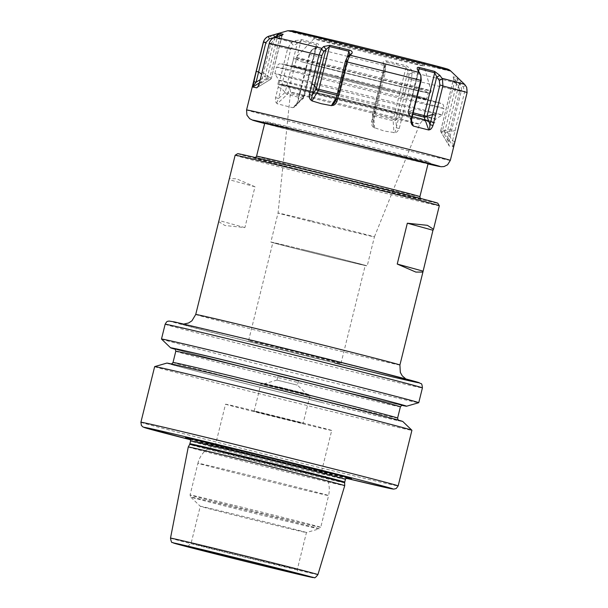 <?xml version="1.0" encoding="UTF-8"?>
<svg xmlns="http://www.w3.org/2000/svg" width="608" height="608" viewBox="0 0 608 608"><rect width="100%" height="100%" fill="white"/><g stroke="black" fill="none" stroke-linecap="round" stroke-linejoin="round"><path stroke-width="0.46" stroke-dasharray="3.04 2.28" d="M279.999 347.928A47.576 0.418 13.9 0 1 340.974 363.424A47.576 0.418 13.9 0 1 309.578 356.06A47.576 0.418 13.9 0 1 248.604 340.564A47.576 0.418 13.9 0 1 279.999 347.928M161.492 339.059A132.514 1.155 -166.1 0 0 331.307 382.189A132.514 1.155 13.9 0 0 418.73 402.716M401.835 405.331A121.562 1.064 13.9 0 1 326.39 387.387A121.562 1.064 -166.1 0 1 175.218 349.25M166.82 363.105A121.562 1.064 -166.1 0 0 322.597 402.701A121.562 1.064 13.9 0 0 402.808 421.504M154.66 366.616A132.514 1.155 -166.1 0 0 324.482 409.777A132.514 1.155 13.9 0 0 411.92 430.289M190.289 439.06A85.584 0.745 -166.1 0 0 295.116 465.477A85.584 0.745 13.9 0 0 346.621 477.751M188.275 446.971A80.583 0.707 -166.1 0 0 291.544 473.214A80.583 0.707 13.9 0 0 344.713 485.686M261.258 560.834A54.69 0.479 -166.1 0 0 297.35 569.301L297.35 569.301A54.69 0.479 -166.1 0 0 227.263 551.494A54.69 0.479 -166.1 0 0 191.178 543.028L191.178 543.028A54.69 0.479 -166.1 0 0 261.258 560.834M187.811 546.524L191.178 543.028L200.275 506.259A54.69 0.479 -166.1 0 1 236.36 514.725A54.69 0.479 13.9 0 1 306.447 532.532A54.69 0.479 13.9 0 1 306.44 532.54A54.69 0.479 13.9 0 1 270.362 524.073A54.69 0.479 -166.1 0 1 200.275 506.266A54.69 0.479 -166.1 0 0 200.275 506.266L190.654 497.01A66.257 0.578 -166.1 0 0 275.561 518.578A66.257 0.578 13.9 0 0 319.268 528.838L320.743 527.318A67.306 0.585 13.9 0 1 276.328 516.899A67.306 0.585 -166.1 0 1 190.068 494.98L190.654 497.01A66.257 0.578 -166.1 0 1 234.369 507.254A66.257 0.578 13.9 0 1 319.268 528.838L306.44 532.54L297.35 569.301L298.695 573.967M321.602 471.299L331.71 430.464A54.69 0.479 13.9 0 0 261.622 412.657A54.69 0.479 -166.1 0 0 225.53 404.191L215.43 445.026A54.69 0.479 -166.1 0 1 251.514 453.492A54.69 0.479 13.9 0 1 321.594 471.291A54.69 0.479 13.9 0 1 321.602 471.299A54.69 0.479 13.9 0 1 285.517 462.832A54.69 0.479 -166.1 0 1 215.43 445.026A54.69 0.479 -166.1 0 0 215.43 445.026L209.623 447.526L206.994 449.304C202.403 452.914 199.386 457.55 197.927 463.212A67.306 0.585 -166.1 0 0 284.187 485.131A67.306 0.585 13.9 0 0 328.601 495.55C330.585 486.21 328.252 478.124 321.594 471.291M225.53 404.191A54.69 0.479 -166.1 0 0 295.617 421.998A54.69 0.479 13.9 0 0 331.71 430.464M254.121 411.266L303.118 423.388L254.121 411.266L260.893 383.906L309.89 396.036L263.576 384.674L260.893 383.906L262.086 382.941L305.756 393.596C311.714 395.474 308.514 393.718 309.89 396.036L303.118 423.388M279.026 386.916L306.508 393.893L279.026 386.916M276.997 380.091L297.418 385.145L276.997 380.091L278.008 376.01L298.429 381.064L278.008 376.01M235.144 155.23A105.169 0.92 -166.1 0 0 369.922 189.476A105.169 0.92 -166.1 0 0 439.318 205.755M218.705 221.639L224.93 225.5L244.895 227.605L255.003 186.77L236.489 178.775L229.345 178.661M237.698 153.68A103.064 0.897 -166.1 0 0 369.77 187.256A103.064 0.897 -166.1 0 0 437.783 203.201M320.682 134.512A84.132 0.737 13.9 0 1 428.503 161.895A84.132 0.737 13.9 0 1 428.503 161.91A84.132 0.737 13.9 0 1 372.985 148.884A84.132 0.737 13.9 0 1 265.164 121.486A84.132 0.737 13.9 0 1 265.172 121.478A84.132 0.737 13.9 0 1 320.682 134.512M383.549 72.846L371.572 121.767C371.458 124.686 372.172 126.578 373.73 127.452L384.309 131.062L394.964 132.643C396.522 132.597 397.951 131.222 399.251 128.531L411.464 79.671L412.095 72.284L411.35 69.722L406.41 65.732L386.84 60.952C384.423 60.572 383.184 61.195 383.108 62.822L383.929 66.006L383.549 72.846A104.956 0.92 13.9 0 1 309.715 54.439L312.124 49.742L317.444 46.451C319.071 45.038 318.995 44.088 317.216 43.594L301.697 39.626L295.055 40.728L291.24 42.758L287.652 48.564L275.576 97.69C275.249 100.571 275.606 102.387 276.632 103.14L277.18 103.755L287.288 94.362A2.105 1.383 -75.7 0 0 288.04 93.016L303.43 96.946L316.35 44.726L316.707 46.269L315.712 48.222L310.893 51.049L309.312 54.074L297.069 103.14L293.474 107.449C294.895 107.38 296.24 105.997 297.51 103.299L300.154 93.077L299.698 92.94L303.628 97.037A2.105 1.11 -132.9 0 1 303.514 98.169A2.105 1.11 -132.9 0 1 302.678 98.298A2.105 1.383 -75.7 0 0 303.43 96.946L303.43 96.946M293.474 107.449L292.57 107.692L277.18 103.755M309.715 54.439L300.154 93.077M451.615 130.089L450.156 129.702L442.373 130.933L440.8 130.507L453.728 78.288L453.302 76.844C452.778 76.95 453.538 78.067 455.574 80.203L459.519 84.124C461.206 86.275 461.776 88.639 461.236 91.223L449.122 140.342C448.636 143.169 448.605 144.871 449.016 145.449L441.028 132.096A2.105 2.06 -78.6 0 1 440.8 130.507L444.82 131.32L457.748 79.101L459.268 83.091L463.273 86.967L464.656 91.816L452.489 140.904L453.416 146.338L457.406 131.252L455.035 130.682L447.199 131.906L444.82 131.32A2.105 2.06 -78.6 0 0 445.056 132.909L453.218 146.764L449.19 145.958L447.663 139.931L459.785 90.835L458.417 85.994L454.442 82.118L453.712 79.473L453.728 78.288L457.748 79.101L457.36 77.657L453.302 76.844L453.712 79.473M448.674 144.385L449.016 145.449M453.218 146.764L453.416 146.338M440.8 130.507L440.762 130.5A2.105 2.105 0 0 0 440.99 132.073L445.056 132.909L447.199 131.913L459.268 83.091L461.426 81.381L465.378 85.302C466.99 87.438 467.537 89.794 467.02 92.386L457.406 131.252M373.981 111.484L375.562 111.857L385.183 72.99L385.48 68.537L384.849 64.448L386.848 62.297L406.25 67.04L408.91 74.26L408.698 78.736L394.964 132.643M371.572 121.767L373.152 122.109L375.562 111.857L372.537 114.198A2.105 2.105 0 0 0 372.476 114.844A2.105 1.398 176.2 0 1 372.628 114.251L384.704 65.421L383.108 62.822M373.73 127.452L372.628 114.243L393.33 119.259L406.41 65.732M399.251 128.531L396.431 127.794L395.907 119.928L393.33 119.259A2.105 0.676 -76.3 0 0 393.163 120.756L393.976 132.878M401.903 118.309L399.076 117.602L395.907 119.92A2.105 1.398 176.2 0 1 393.163 120.756L373.753 116.014A2.105 0.676 -76.3 0 1 373.92 114.517L386.84 60.952M449.122 140.342L447.663 139.931L442.381 130.94M454.86 141.497L452.489 140.904L447.207 131.913M465.378 85.302L463.273 86.967M461.426 81.381L457.36 77.657M412.186 72.907L408.91 74.26M411.35 69.722L407.983 71.113L395.907 119.936M316.236 47.69L317.976 46.064L315.712 48.222L303.628 97.044L297.069 103.14L297.51 103.299M351.751 44.924A57.319 0.502 13.9 0 1 425.205 63.597A57.319 0.502 13.9 0 1 387.387 54.72A57.319 0.502 13.9 0 1 313.933 36.062A57.319 0.502 13.9 0 1 351.751 44.924M351.766 45.722A56.688 0.494 13.9 0 1 424.414 64.182A56.688 0.494 13.9 0 1 424.407 64.182A56.688 0.494 13.9 0 1 387.007 55.412A56.688 0.494 13.9 0 1 314.359 36.951L314.359 36.951A56.688 0.494 13.9 0 1 351.766 45.722M425.205 63.597L424.407 64.182L423.951 66.052L431.14 90.972A69.662 0.608 -166.1 0 1 385.176 80.195A69.662 0.608 13.9 0 1 295.906 57.502L313.895 38.813A56.688 0.494 13.9 0 0 386.544 57.274A56.688 0.494 -166.1 0 0 423.951 66.052A56.688 0.494 -166.1 0 0 423.951 66.044A56.688 0.494 -166.1 0 0 351.302 47.591A56.688 0.494 13.9 0 0 313.895 38.813L314.359 36.951L313.933 36.062M427.888 92.652A69.411 0.608 13.9 0 1 428.207 92.788A69.411 0.608 13.9 0 1 428.078 92.796L426.345 92.477A69.426 0.608 13.9 0 1 318.341 66.09A1.262 0.79 104.3 0 1 318.303 66.295L309.875 63.916A69.411 0.608 13.9 0 1 303.552 62.274A68.202 0.593 13.9 0 0 384.119 82.521A68.202 0.593 -166.1 0 0 427.888 92.652L424.832 90.668A69.76 0.608 13.9 0 0 341.491 69.707A69.76 0.608 13.9 0 0 295.458 58.915L295.906 57.502A69.662 0.608 13.9 0 1 341.871 68.286A69.662 0.608 -166.1 0 1 431.14 90.972C430.988 92.355 430.441 93.077 429.491 93.13L384.127 82.521L303.552 62.274C300.208 61.4 298.095 60.496 297.236 59.554L297.175 59.478A69.76 0.608 13.9 0 1 295.458 58.915M428.078 92.796L426.276 92.674A69.411 0.608 13.9 0 1 318.303 66.295M337.759 76.228L304.669 68.134A69.411 0.608 -166.1 0 0 291.984 65.36A69.411 0.608 -166.1 0 0 295.534 66.439A69.411 0.608 -166.1 0 0 370.226 85.34A69.411 0.608 -166.1 0 0 426.74 98.709A69.411 0.608 -166.1 0 0 423.191 97.63A69.411 0.608 -166.1 0 0 378.966 86.29L337.759 76.228A1.262 0.41 103.7 0 1 337.41 77.094L378.875 87.347A69.973 0.608 13.9 0 1 427.029 99.856A69.973 0.608 13.9 0 1 358.963 83.653A69.973 0.608 13.9 0 1 291.194 66.242A69.973 0.608 13.9 0 1 303.97 69.046L337.41 77.094M297.175 59.478A69.411 0.608 13.9 0 1 293.702 58.421A69.411 0.608 13.9 0 1 350.102 71.759A69.411 0.608 13.9 0 1 424.832 90.668M442.259 115.056A86.237 0.752 -166.1 0 1 385.358 101.696A86.237 0.752 13.9 0 1 274.839 73.621A86.237 0.752 13.9 0 1 274.839 73.614A86.237 0.752 13.9 0 1 331.748 86.967A86.237 0.752 -166.1 0 1 442.267 115.049L443.901 108.429A86.237 0.752 -166.1 0 0 333.382 80.347A86.237 0.752 13.9 0 0 276.48 67.002C279.543 62.1 279.68 64.463 281.147 63.817L335.692 76.623C379.43 87.316 431.513 100.411 440.473 103.162C442.381 104.599 443.506 102.76 443.901 108.429A86.237 0.752 -166.1 0 1 387 95.084A86.237 0.752 13.9 0 1 276.48 67.002L274.839 73.614L278.836 80.241A80.773 0.707 13.9 0 1 278.836 80.233A80.773 0.707 13.9 0 1 332.135 92.735A80.773 0.707 -166.1 0 1 435.647 119.039A80.773 0.707 -166.1 0 0 435.647 119.039L442.259 115.056A86.237 0.752 -166.1 0 0 442.267 115.049M278.836 80.241A80.773 0.707 13.9 0 0 382.348 106.537A80.773 0.707 -166.1 0 0 435.64 119.046L434.659 123.021A80.773 0.707 13.9 0 1 434.659 123.021A80.773 0.707 13.9 0 1 381.36 110.519A80.773 0.707 13.9 0 1 277.848 84.208A80.773 0.707 13.9 0 1 277.864 84.2A80.773 0.707 13.9 0 1 331.147 96.718A80.773 0.707 13.9 0 1 434.652 123.006L432.303 121.653L419.026 118.005L332.219 96.254A77.824 0.676 -166.1 0 0 284.863 85.424A77.824 0.676 -166.1 0 0 380.623 109.554A77.824 0.676 -166.1 0 0 428.002 120.392A77.824 0.676 -166.1 0 0 332.242 96.254L284.141 84.808L277.864 84.2L278.836 80.233M310.802 220.696A49.643 0.433 -166.1 0 0 278.046 213.013L278.046 213.013A49.643 0.433 -166.1 0 0 341.666 229.178A49.643 0.433 13.9 0 0 374.422 236.862L419.725 124.169A66.546 0.578 -166.1 0 0 334.446 102.494A66.546 0.578 -166.1 0 0 290.533 92.196A66.546 0.578 -166.1 0 0 375.812 113.863A66.546 0.578 -166.1 0 0 419.725 124.169C422.742 119.578 423.518 120.901 424.354 120.331L426.2 120.262L379.042 109.121A72.793 0.638 -166.1 0 0 423.373 119.259A72.793 0.638 -166.1 0 0 333.807 96.687A72.793 0.638 -166.1 0 0 289.492 86.549A72.793 0.638 -166.1 0 0 379.058 109.128C337.402 98.99 286.756 86.07 286.626 85.72L288.23 86.648C288.716 87.651 289.879 86.442 290.533 92.196L278.046 213.013L270.856 242.068A49.643 0.433 -166.1 0 0 334.468 258.233A49.643 0.433 13.9 0 0 367.224 265.916L374.422 236.862A49.643 0.433 13.9 0 0 310.802 220.696M270.856 242.068A49.643 0.433 -166.1 0 1 303.612 249.751A49.643 0.433 13.9 0 1 367.224 265.916M304.251 249.926A47.576 0.418 -166.1 0 0 272.855 242.562A47.576 0.418 -166.1 0 0 333.83 258.058A47.576 0.418 13.9 0 0 365.226 265.422A47.576 0.418 13.9 0 0 304.251 249.926M309.875 63.916L318.341 66.09M336.27 97.782L337.698 95.486A2.105 0.676 103.7 0 0 338.246 94.096L337.288 93.86M338.086 90.805L339.636 94.415L349.623 54.059M336.916 95.289L337.698 95.486A2.105 1.421 -148.1 0 0 339.378 95.023A2.105 1.421 -148.1 0 0 339.53 94.407L338.246 94.096L347.419 57.03M279.46 36.009L279.558 38.281L281.793 35.173M274.147 37.628L274.238 39.839L279.558 38.281L269.785 77.718L271.366 78.105L267.345 77.292L277.415 36.609M262.025 72.572L263.484 72.96L270.773 43.48L274.238 39.839M259.449 82.81L260.923 83.174L263.484 72.96L269.792 77.702L270.469 79.397L256.842 87.78M257.602 86.997L260.923 83.174L269.785 77.71M282.287 34.945L271.411 78.113L281.975 35.416M256.948 87.689L270.423 79.405A2.105 2.06 101.4 0 0 271.366 78.105M259.426 82.886L266.403 78.592A2.105 2.06 101.4 0 0 267.345 77.292L264.966 76.73L261.607 74.222M295.055 40.728L297.259 43.502L300.968 40.789L316.35 44.726L317.216 43.594M291.24 42.758L293.39 45.463L297.259 43.502L285.175 92.325A2.105 1.11 -132.9 0 0 287.288 94.362L302.678 98.298L292.57 107.692M278.023 87.423L281.063 88.175L290.67 49.309L293.39 45.463M275.576 97.69L278.616 98.42L281.063 88.175L285.175 92.317L288.04 93.016L300.968 40.789L301.697 39.626M276.632 103.14L278.616 98.42L285.167 92.325M313.644 48.48L311.965 50.213M383.929 66.006L385.48 68.537M455.574 80.203L454.442 82.118L442.373 130.948L440.99 132.073L449.122 145.874M459.519 84.124L458.417 85.994M420.022 73.272L421.276 76.935M417.597 69.76L418.289 72.177L420.69 75.62M418.213 70.642L418.289 72.177L408.53 111.614L418.714 71.364M411.608 121.136L408.781 113.202A2.105 1.383 104.3 0 1 408.743 111.667L413.942 109.721M244.895 227.605L219.275 220.567M255.003 186.77L229.383 179.732M254.904 341.035A128.303 1.117 -166.1 0 0 176.799 323.167A128.303 1.117 -166.1 0 0 334.674 362.953M258.172 341.932A117.792 1.026 13.9 0 1 403.112 378.457A117.792 1.026 13.9 0 1 331.406 362.056A117.792 1.026 13.9 0 1 186.466 325.531A117.792 1.026 13.9 0 1 258.172 341.932M165.148 324.246A132.514 1.155 -166.1 0 0 334.97 367.399A132.514 1.155 -166.1 0 0 422.408 387.912M402.329 405.255A117.792 1.026 13.9 0 1 325.212 387.068A117.792 1.026 13.9 0 1 174.815 348.954M400.391 406.836A115.687 1.011 13.9 0 1 324.056 388.93A115.687 1.011 13.9 0 1 175.796 351.257M397.609 418.068A115.687 1.011 13.9 0 1 321.275 400.163A115.687 1.011 13.9 0 1 173.014 362.482M321.427 402.382A117.792 1.026 13.9 0 1 176.487 365.849A117.792 1.026 13.9 0 1 248.193 382.257A117.792 1.026 13.9 0 1 393.125 418.783A117.792 1.026 13.9 0 1 321.427 402.382M140.896 422.248A132.514 1.155 -166.1 0 0 310.718 465.401A132.514 1.155 -166.1 0 0 398.156 485.914M308.4 469.125A128.303 1.117 -166.1 0 0 346.005 478.238L308.408 469.125A128.303 1.117 -166.1 0 1 190.6 439.782L308.408 469.125M185.607 437.6L192.706 438.718L243.04 450.703L348.665 477.523A82.612 0.722 13.9 0 0 242.934 450.703A82.612 0.722 -166.1 0 0 188.586 437.904A82.612 0.722 -166.1 0 0 294.295 464.816A82.612 0.722 13.9 0 0 348.665 477.523L351.439 478.64M345.42 479.34A79.739 0.699 13.9 0 1 292.798 466.997A79.739 0.699 -166.1 0 1 190.608 441.028M189.924 443.802A79.739 0.699 -166.1 0 0 292.114 469.771A79.739 0.699 13.9 0 0 344.728 482.114M344.66 482.767A79.823 0.699 13.9 0 1 291.984 470.41A79.823 0.699 -166.1 0 1 189.688 444.418M170.506 538.126A75.932 0.661 -166.1 0 0 267.816 562.856A75.932 0.661 -166.1 0 0 317.923 574.613M234.483 505.392A67.306 0.585 13.9 0 1 320.743 527.318L328.601 495.55A67.306 0.585 13.9 0 0 242.341 473.632A67.306 0.585 -166.1 0 0 197.927 463.212L190.068 494.98A67.306 0.585 -166.1 0 1 234.483 505.392M399.912 365.005A105.169 0.92 13.9 0 1 330.509 348.726A105.169 0.92 -166.1 0 1 195.73 314.48M364.542 185.82A86.237 0.752 13.9 0 1 258.43 159.076A86.237 0.752 13.9 0 1 310.931 171.084A86.237 0.752 13.9 0 1 417.042 197.828A86.237 0.752 13.9 0 1 364.542 185.82M419.915 196.62A84.132 0.737 13.9 0 1 364.397 183.593A84.132 0.737 13.9 0 1 256.568 156.195M264.693 123.371A89.186 0.775 13.9 0 0 374.148 150.951A89.186 0.775 -166.1 0 0 428.04 163.795M376.436 151.582A96.543 0.844 13.9 0 1 264.655 123.523L341.939 143.085L428.002 163.947A96.543 0.844 -166.1 0 1 376.436 151.582M450.33 160.383A104.956 0.92 13.9 0 1 381.072 144.134A104.956 0.92 13.9 0 1 246.567 109.949M287.592 48.784A104.956 0.92 13.9 0 1 263.34 42.172M411.464 79.671A104.956 0.92 -166.1 0 0 461.183 91.451M383.747 65.352A100.753 0.882 13.9 0 1 314.389 48.062M291.916 42.317A100.753 0.882 13.9 0 1 269.184 36.1M383.61 72.626L385.183 72.99M374.566 128.136L373.753 116.014A2.105 1.398 176.2 0 1 372.476 114.844L373.122 124.473M411.51 79.443L408.698 78.736M412.095 72.284A100.753 0.882 -166.1 0 0 458.804 83.349M461.236 91.223L459.785 90.835M467.02 92.386L464.656 91.816M287.782 30.734A83.988 0.73 13.9 0 0 395.405 58.094A83.988 0.73 -166.1 0 0 450.817 71.075M396.712 63.004L396.636 64.319M394.364 56.635A79.777 0.699 13.9 0 1 296.202 31.897A79.777 0.699 13.9 0 1 344.774 43.008A79.777 0.699 -166.1 0 1 442.936 67.746A79.777 0.699 -166.1 0 1 394.364 56.635M378.875 87.347L378.966 86.29M303.97 69.046A1.262 1.026 103.2 0 0 304.669 68.134M386.703 90.638A82.034 0.714 -166.1 0 0 436.635 102.06A82.034 0.714 -166.1 0 0 335.7 76.623A82.034 0.714 13.9 0 0 285.768 65.2A82.034 0.714 13.9 0 0 386.703 90.638M335.434 100.996L339.53 94.407L349.296 54.978M269.321 43.1L270.773 43.48M274.71 37.415L264.966 76.745L266.403 78.592L270.469 79.397A2.105 2.105 0 0 0 271.411 78.113M260.247 79.64L264.959 76.737M287.652 48.564L290.67 49.309M309.768 54.218L309.312 54.074M412.87 114.251L408.781 113.202A2.105 1.132 160.4 0 1 408.105 112.693L412.391 124.701M411.517 119.966L408.538 111.606A2.105 1.132 160.4 0 0 408.105 112.693A2.105 2.105 0 0 1 408.044 111.484L418.312 70.011M413.212 112.807L408.743 111.667M174.732 348.908C171.106 348.103 195.616 354.814 235.653 364.838L325.204 387.068C373.601 398.97 406.805 406.478 402.428 405.262M171.57 363.987L170.985 364.063C166.607 362.839 199.812 370.348 248.201 382.257L398.187 420.067M189.673 438.414L189.248 438.163C187.386 438.064 245.579 452.93 294.181 464.763L347.464 477.462M298.429 381.064L297.418 385.145L306.508 393.893M277.005 380.091L264.875 383.587M183.966 324.041L258.21 341.939L405.855 378.959M255.474 157.563L254.486 157.776L310.939 171.084L421.025 198.991L420.242 198.345M428.161 163.294L428.503 161.91M431.893 164.373L428.503 161.895M261.014 122.086L265.172 121.478L264.814 122.869M427.029 99.856L426.74 98.709L428.207 92.788M291.194 66.242L291.984 65.36L293.702 58.421M248.604 340.564L272.855 242.562M340.974 363.424L365.226 265.422M339.636 94.415A2.105 2.105 0 0 1 339.378 95.023L334.339 103.124M257.898 86.693L257.458 87.172M281.451 36.275L283.032 34.474M316.707 46.269L304.122 97.136A2.105 2.105 0 0 1 303.514 98.169L294.12 106.894M310.893 51.049L312.124 49.742M372.529 114.205L384.841 64.448M440.762 130.507L453.652 78.417M418.106 71.539L417.278 69.137"/><path stroke-width="0.91" d="M170.605 347.822A121.562 1.064 -166.1 0 1 250.815 366.616A121.562 1.064 13.9 0 1 406.585 406.22L418.73 402.716A132.514 1.155 13.9 0 0 418.752 402.701A132.514 1.155 13.9 0 0 248.93 359.548A132.514 1.155 -166.1 0 0 161.485 339.036A132.514 1.155 -166.1 0 0 161.492 339.059L170.605 347.822A121.562 1.064 -166.1 0 0 175.218 349.25M406.585 406.22A121.562 1.064 13.9 0 1 401.835 405.331M247.023 381.93A121.562 1.064 -166.1 0 0 166.82 363.105L154.675 366.609A132.514 1.155 -166.1 0 0 154.66 366.616A132.514 1.155 -166.1 0 1 242.098 387.129A132.514 1.155 13.9 0 1 411.912 430.266A132.514 1.155 13.9 0 1 411.92 430.289L402.808 421.504A121.562 1.064 13.9 0 0 247.023 381.93M346.621 477.751A85.584 0.745 13.9 0 0 351.439 478.64A85.584 0.745 13.9 0 0 241.916 450.847A85.584 0.745 -166.1 0 0 185.607 437.6A85.584 0.745 -166.1 0 0 190.289 439.06M189.688 444.418A79.823 0.699 -166.1 0 1 242.356 456.775A79.823 0.699 13.9 0 1 344.66 482.767L344.713 485.686A80.583 0.707 13.9 0 0 241.444 459.443A80.583 0.707 -166.1 0 0 188.275 446.971L189.688 444.418L190.608 441.028C190.076 438.604 189.62 437.646 189.248 438.163M261.007 565.128A57.114 0.502 -166.1 0 0 298.695 573.967A57.114 0.502 -166.1 0 0 225.5 555.37A57.114 0.502 -166.1 0 0 187.811 546.524A57.114 0.502 -166.1 0 0 261.007 565.128M433.527 229.178L439.318 205.755A105.169 0.92 -166.1 0 0 439.318 205.747A105.169 0.92 -166.1 0 0 304.54 171.509A105.169 0.92 -166.1 0 0 235.152 155.222A105.169 0.92 -166.1 0 0 235.144 155.23L218.705 221.639M439.318 205.747L437.783 203.201A103.064 0.897 -166.1 0 0 305.702 169.647A103.064 0.897 -166.1 0 0 237.698 153.68L235.152 155.222M422.849 271.084L397.229 264.047L415.849 272.08L422.91 272.08L432.957 230.25L407.33 223.212L427.416 225.34L433.504 229.269L432.957 230.25M397.229 264.047L407.33 223.212M311.197 100.236C309.837 99.484 309.214 97.607 309.32 94.628L312.155 95.312L311.197 100.236L311.972 100.898L321.381 103.74L331.375 105.64L336.27 97.782M309.32 94.628L311.744 84.345L314.572 85.059L312.155 95.312L316.251 88.715A2.105 1.421 -148.1 0 0 318.288 90.744A2.105 0.676 103.7 0 0 318.843 89.353L329.437 46.52L323.745 51.566L321.86 55.586L314.572 85.059L316.259 88.715M246.567 109.949A104.956 0.92 13.9 0 1 315.826 126.198A104.956 0.92 13.9 0 1 450.33 160.383L447.587 164.798L443.992 166.577L441.127 166.736L428.002 163.947A96.543 0.844 -166.1 0 0 418.646 160.649A96.543 0.844 -166.1 0 0 316.418 135.082A96.543 0.844 13.9 0 0 264.655 123.523L252.905 120.278L249.698 118.727L246.932 115.14L246.567 109.949L263.34 42.172A104.956 0.92 13.9 0 1 263.477 42.157L263.538 41.937C264.29 39.398 265.871 37.574 268.288 36.45L278.958 33.379L283.016 34.192C283.442 34.489 282.256 35.089 279.46 36.009L274.147 37.628C271.654 38.737 270.043 40.561 269.321 43.1L269.26 43.32A104.956 0.92 13.9 0 1 318.98 55.1L311.744 84.345M269.26 43.32L259.449 82.81C258.56 85.546 257.792 87.081 257.154 87.43L256.948 87.689M257.458 87.172L256.751 87.818L252.73 87.005L256.242 71.402L258.613 71.98L256.097 82.202L252.746 86.549M263.477 42.157L256.242 71.402M428.762 130.013L413.379 126.084L412.695 125.438C411.464 124.693 410.924 122.839 411.061 119.852L420.782 80.104L420.827 75.21L417.597 69.76C416.799 67.8 417.301 67.024 419.102 67.442L434.621 71.41L439.987 75.483L442.426 78.994L442.905 85.758L433.002 125.461C431.946 128.144 430.791 129.572 429.529 129.74L428.762 130.013L424.164 117.139A2.105 1.383 104.3 0 1 424.126 115.596L413.212 112.807M318.98 55.1L321.48 48.838L323.684 46.489L329.908 45.304L349.478 50.084C351.796 50.859 352.61 51.961 351.926 53.39L349.737 55.746L346.948 61.697L336.999 101.384C335.745 104.029 334.218 105.374 332.439 105.427L331.375 105.64M417.597 69.76L417.278 69.137M282.287 34.945L283.032 34.474M329.908 45.304L329.437 46.52L348.848 51.262L347.419 57.03M349.478 50.084L348.848 51.262L349.623 54.059L349.296 54.978L351.926 53.39M349.737 55.746L347.176 57.296L349.296 54.978M339.659 91.17L338.086 90.805L345.374 61.332L347.176 57.296M336.999 101.384L335.434 100.996L338.086 90.805M332.439 105.427L335.434 100.996M316.259 88.707L337.288 93.86M323.684 46.489L326.017 49.294L316.251 88.722M321.48 48.838L323.745 51.566M257.154 87.43L257.602 86.997M253.711 81.654L256.097 82.202L260.247 79.64M268.288 36.45L269.382 38.866L265.894 42.499L258.613 71.98L261.607 74.222M273.608 34.838L274.732 37.316L269.382 38.866M278.958 33.379L274.71 37.415M281.968 35.272L277.947 34.466L277.415 36.609M439.987 75.483L436.742 76.897L434.728 72.77L419.338 68.841L418.213 70.642M442.426 78.994L439.265 80.37L436.742 76.897L426.983 116.333M435.617 115.231L432.584 114.486L439.88 85.006L439.265 80.37M433.002 125.461L429.97 124.686L432.584 114.486L426.991 116.318L424.126 115.596L434.728 72.77L434.621 71.41M429.529 129.74L429.97 124.686L426.991 116.326A2.105 1.132 160.4 0 1 424.164 117.139L412.87 114.251M411.061 119.852L411.517 119.966L412.695 125.438M413.486 109.577L413.942 109.721L411.517 119.966M420.827 75.21L421.238 80.241L413.942 109.721M419.102 67.442L418.714 71.364M334.674 362.953A128.303 1.117 -166.1 0 0 412.779 380.821A128.303 1.117 -166.1 0 0 254.904 341.035M252.586 344.759A132.514 1.155 -166.1 0 0 165.148 324.246C167.375 320.294 167.36 321.738 168.872 321.047L174.656 321.959L254.896 341.027L364.899 368.387L419.056 382.645C421.283 384.499 421.785 381.862 422.408 387.912A132.514 1.155 -166.1 0 0 252.586 344.759M174.815 348.954A117.792 1.026 13.9 0 1 251.986 366.943A117.792 1.026 13.9 0 1 402.329 405.255M398.681 420.409C398.491 420.987 398.134 420.204 397.609 418.068A115.687 1.011 13.9 0 0 249.356 380.395A115.687 1.011 13.9 0 0 173.014 362.482L175.796 351.257A115.687 1.011 13.9 0 1 252.13 369.162A115.687 1.011 13.9 0 1 400.391 406.836C401.804 405.224 402.488 404.7 402.428 405.262M398.156 485.914A132.514 1.155 -166.1 0 0 228.334 442.761A132.514 1.155 -166.1 0 0 140.896 422.248L141.398 425.471L143.009 426.998L190.6 439.782A128.303 1.117 -166.1 0 1 145.867 427.614A128.303 1.117 -166.1 0 1 228.631 447.199A128.303 1.117 -166.1 0 1 377.895 484.675A128.303 1.117 -166.1 0 1 346.005 478.238L388.649 488.194L393.703 489.121L396.211 488.528L398.156 485.914L411.92 430.289M190.608 441.028A79.739 0.699 -166.1 0 1 243.23 453.37A79.739 0.699 13.9 0 1 345.42 479.34C347.024 477.447 347.867 476.809 347.966 477.44M345.42 479.34L344.728 482.114A79.739 0.699 13.9 0 0 242.539 456.144A79.739 0.699 -166.1 0 0 189.924 443.802M317.923 574.613A75.932 0.661 -166.1 0 0 220.605 549.883A75.932 0.661 -166.1 0 0 170.506 538.126C171.137 541.576 171.752 543.02 172.353 542.48L178.258 544.396L265.559 566.382A71.729 0.623 -166.1 0 0 309.214 576.361A71.729 0.623 -166.1 0 0 220.955 554.116A71.729 0.623 -166.1 0 0 177.285 544.13A71.729 0.623 -166.1 0 0 265.552 566.375L314.23 577.6C314.541 578.352 315.772 577.357 317.923 574.613L344.713 485.686M183.966 324.041L188.602 322.977L191.915 320.834L195.73 314.48A105.169 0.92 -166.1 0 1 265.126 330.76A105.169 0.92 13.9 0 1 399.912 365.005L422.887 272.156M255.474 157.563L256.568 156.195A84.132 0.737 13.9 0 1 312.086 169.222A84.132 0.737 13.9 0 1 419.915 196.62L428.161 163.294M428.04 163.795A89.186 0.775 -166.1 0 0 408.082 158.027A89.186 0.775 -166.1 0 0 318.706 135.713A89.186 0.775 13.9 0 0 264.693 123.371M450.33 160.383L467.104 92.598A104.956 0.92 -166.1 0 0 442.852 85.986M420.728 80.332A104.956 0.92 -166.1 0 0 346.894 61.925M311.972 100.898L318.288 90.744L336.916 95.289M319.04 54.88L321.86 55.586M263.34 42.172C264.244 39.072 266.19 37.05 269.184 36.1A100.753 0.882 13.9 0 1 269.268 36.092M275.143 37.278A100.753 0.882 13.9 0 1 321.845 48.344M450.817 71.075A83.988 0.73 -166.1 0 0 343.193 43.738A83.988 0.73 13.9 0 0 287.782 30.734L293.17 30.788L344.744 43.001C386.536 53.215 436.134 65.694 446.135 68.651C448.21 69.175 449.768 69.988 450.817 71.075L464.763 84.504A100.753 0.882 -166.1 0 0 442.031 78.303M419.55 72.557A100.753 0.882 -166.1 0 0 350.2 55.267M339.773 47.356L339.234 48.541M346.948 61.697L345.374 61.332M252.73 87.005L259.426 82.886M263.538 41.937L265.894 42.499M442.905 85.758L439.88 85.006M413.379 126.084L411.608 121.136M420.782 80.104L421.238 80.241M161.485 339.036L165.148 324.246M418.752 402.701L422.408 387.912M175.796 351.257C175.294 349.174 174.937 348.392 174.732 348.908M173.014 362.482C171.6 364.093 170.924 364.625 170.985 364.063M344.728 482.114L344.66 482.767M170.506 538.126L188.275 446.971M140.896 422.248L154.66 366.616M397.609 418.068L400.391 406.836M405.855 378.959L402.245 375.843L400.322 372.408L399.912 365.005M195.73 314.48L218.728 221.555M420.242 198.345L419.915 196.62M261.014 122.086L318.729 135.721L431.68 164.289M256.568 156.195L264.814 122.869M464.763 84.504L466.701 87.324L467.104 92.598M287.782 30.734L269.184 36.1"/></g></svg>
